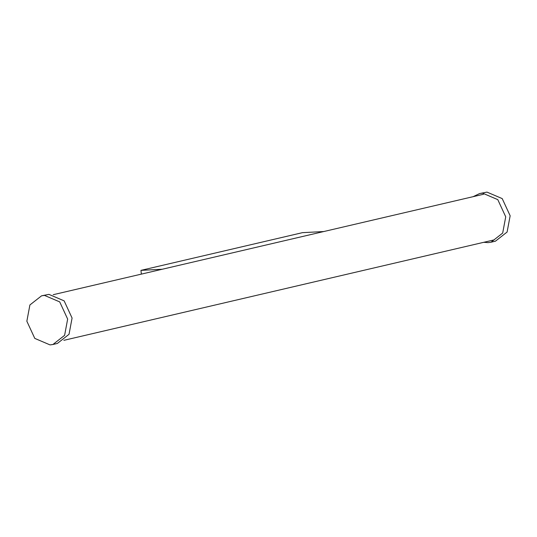 <?xml version="1.0" encoding="UTF-8"?>
<svg xmlns="http://www.w3.org/2000/svg" width="537" height="537" viewBox="0 0 537 537"><rect width="100%" height="100%" fill="white"/><g stroke="black" fill="none" stroke-linecap="round" stroke-linejoin="round"><path stroke-width="0.81" d="M67.655 319.079L64.608 335.336L52.935 344.486L50.028 344.895L34.791 338.404L26.85 321.22L29.897 304.962L41.571 295.813L44.477 295.404L59.714 301.895L67.655 319.079M52.935 344.486L57.358 343.452L69.031 334.303L72.079 318.045L64.138 300.861L48.901 294.37L41.571 295.813M510.15 215.78L502.209 198.596L486.972 192.105L479.642 193.548L482.548 193.139L497.786 199.63L505.726 216.814L502.679 233.071L491.006 242.221L495.429 241.187L507.103 232.038L510.15 215.78M473.11 196.676L479.642 193.548M483.763 242.308L488.099 242.63L491.006 242.221M141.365 274.118L140.949 270.366L302.459 232.662L323.771 231.541M162.255 269.245L140.949 270.366M63.89 340.324L494.188 239.871M483.535 194.246L53.237 294.692"/></g></svg>
